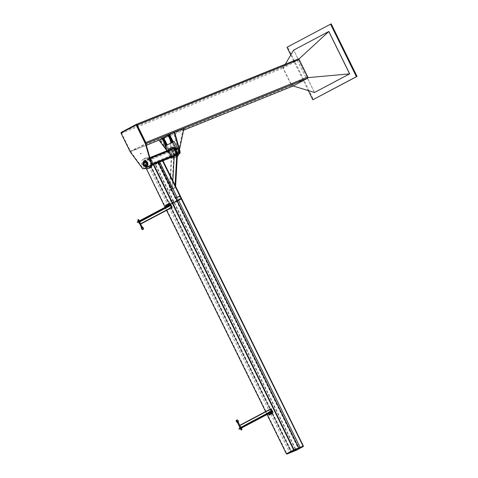 <?xml version="1.0" encoding="UTF-8"?>
<svg xmlns="http://www.w3.org/2000/svg" width="478" height="478" viewBox="0 0 478 478"><rect width="100%" height="100%" fill="white"/><g stroke="black" fill="none" stroke-linecap="round" stroke-linejoin="round"><path stroke-width="0.36" stroke-dasharray="2.39 1.79" d="M160.459 139.474L170.18 135.549L172.086 154.585L160.459 139.474L159.921 139.982L171.554 155.093L172.086 154.585M171.554 155.093L169.642 136.057L170.18 135.549M169.642 136.057L159.921 139.982M174.679 132.215L174.207 132.406L179.184 151.048L179.495 149.572M183.217 128.636L178.473 151.197L173.496 132.561L174.649 132.095M179.184 151.048L178.473 151.197M174.207 132.406L173.496 132.561M169.642 134.551L168.089 135.376M163.643 137.73L162.09 138.554M166.947 150.755L171.184 156.372L171.614 156.198A1.882 1.583 -112 0 0 173.502 156.85A1.882 1.583 -112 0 0 173.628 156.79L173.197 156.963A1.882 1.583 68 0 1 173.072 157.023A1.882 1.583 68 0 1 171.184 156.372M173.197 156.963L178.754 154.018M175.235 153.755A1.882 1.583 68 0 1 175.109 153.814A1.882 1.583 68 0 1 172.94 152.661A1.882 1.583 68 0 1 173.699 150.325A1.882 1.583 68 0 1 175.838 151.401A1.882 1.583 68 0 1 175.235 153.755A1.906 1.601 -112 0 0 175.862 151.395A1.906 1.601 -112 0 0 173.693 150.301A1.906 1.601 -112 0 0 172.916 152.673A1.906 1.601 -112 0 0 175.121 153.838A1.906 1.601 -112 0 0 175.247 153.779M158.989 140.197L174.613 131.97M178.736 154.077L173.628 156.79M171.614 156.198L159.419 140.024M175.665 153.581A1.882 1.583 -112 0 0 176.274 151.227A1.882 1.583 -112 0 0 174.135 150.152A1.882 1.583 -112 0 0 173.371 152.488A1.882 1.583 -112 0 0 175.54 153.641A1.882 1.583 -112 0 0 175.665 153.581M136.583 124.806L121.388 132.86L130.637 151.651L130.201 151.825M130.637 151.651L142.623 167.909A1.882 1.583 -112 0 0 144.392 168.62M140.896 153.498L141.255 153.307L140.896 153.498M146.453 165.382A1.882 1.583 68 0 1 146.328 165.442A1.882 1.583 68 0 1 144.159 164.289A1.882 1.583 68 0 1 144.918 161.952A1.882 1.583 68 0 1 147.057 163.028A1.882 1.583 68 0 1 146.453 165.382M121.388 132.86L120.958 133.033M146.883 165.209A1.882 1.583 -112 0 0 147.487 162.855A1.882 1.583 -112 0 0 145.348 161.779A1.882 1.583 -112 0 0 144.589 164.115A1.882 1.583 -112 0 0 146.758 165.263A1.882 1.583 -112 0 0 146.883 165.209M146.632 166.189A2.689 2.259 68 0 1 143.531 164.54A2.689 2.259 68 0 1 144.619 161.206M146.065 165.567A1.936 1.625 -112 0 0 146.346 165.49A1.936 1.625 -112 0 0 146.477 165.43A1.936 1.625 -112 0 0 147.099 163.01A1.936 1.625 -112 0 0 144.9 161.899A1.936 1.625 -112 0 0 144.643 162.036M144.565 162.096A1.936 1.625 -112 0 0 144.117 164.307A1.936 1.625 -112 0 0 145.975 165.585M177.936 152.667A1.882 1.583 68 0 1 177.81 152.721A1.882 1.583 68 0 1 175.641 151.574A1.882 1.583 68 0 1 176.4 149.238A1.882 1.583 68 0 1 178.539 150.313A1.882 1.583 68 0 1 177.936 152.667M177.475 152.852L176.782 153.121L177.475 152.852M146.37 165.286A1.882 1.583 -112 0 0 146.656 163.279A1.882 1.583 -112 0 0 145.055 162.03M175.964 149.441L175.157 149.829L175.964 149.441M177.947 152.428A1.667 1.398 -112 0 0 177.918 149.62A1.667 1.398 -112 0 0 175.773 150.755A1.667 1.398 -112 0 0 177.947 152.428M175.593 154.478A2.689 2.259 68 0 1 175.414 154.561A2.689 2.259 68 0 1 172.313 152.918A2.689 2.259 68 0 1 173.4 149.578A2.689 2.259 68 0 1 176.454 151.114A2.689 2.259 68 0 1 175.593 154.478M175.432 154.543A2.689 2.259 -112 0 0 176.292 151.179A2.689 2.259 -112 0 0 173.239 149.644A2.689 2.259 -112 0 0 172.152 152.984A2.689 2.259 -112 0 0 175.253 154.627A2.689 2.259 -112 0 0 175.432 154.543M175.085 153.844A1.906 1.601 68 0 1 174.96 153.904A1.906 1.601 68 0 1 172.755 152.739A1.906 1.601 68 0 1 173.532 150.367A1.906 1.601 68 0 1 175.701 151.46A1.906 1.601 68 0 1 175.085 153.844M176.37 149.226A1.906 1.601 -112 0 0 175.761 151.616A1.906 1.601 -112 0 0 177.93 152.703A1.906 1.601 -112 0 0 178.7 150.337A1.906 1.601 -112 0 0 176.501 149.166A1.906 1.601 -112 0 0 176.37 149.226M175.952 149.417L175.145 149.805L175.952 149.417M174.751 149.877A1.906 1.601 68 0 1 174.876 149.823A1.906 1.601 68 0 1 177.051 150.911A1.906 1.601 68 0 1 176.436 153.301A1.906 1.601 68 0 1 176.31 153.36A1.906 1.601 68 0 1 174.141 152.267A1.906 1.601 68 0 1 174.751 149.877M177.577 152.727L176.794 153.145L177.577 152.727M174.876 149.082L175.665 148.67L174.876 149.082M176.029 148.527A2.689 2.259 -112 0 0 175.163 151.89A2.689 2.259 -112 0 0 178.222 153.426A2.689 2.259 -112 0 0 179.31 150.092A2.689 2.259 -112 0 0 176.209 148.443A2.689 2.259 -112 0 0 176.029 148.527M174.41 149.184A2.689 2.259 68 0 1 174.59 149.1A2.689 2.259 68 0 1 177.691 150.743A2.689 2.259 68 0 1 176.603 154.083A2.689 2.259 68 0 1 173.544 152.542A2.689 2.259 68 0 1 174.41 149.184M177.213 153.82L178.007 153.432L177.213 153.82M175.02 147.965L174.47 148.216L175.02 147.965M175.205 148.353L174.661 148.604L175.205 148.353M175.169 147.905L174.195 148.353L175.169 147.905M175.36 148.288L174.386 148.789L175.36 148.288M175.223 148.341L174.625 148.622L175.223 148.341M174.542 149.1L174.87 148.999L174.595 149.166L174.195 148.353M175.45 147.738L175.689 148.186M175.844 148.55L174.595 149.166L175.79 148.479M175.139 148.783L175.492 148.688L174.87 148.999L174.984 148.467M174.44 148.801L174.595 149.166M175.241 148.813L175.085 148.503M175.432 148.766L174.834 149.046L175.432 148.766M176.991 153.988L178.24 153.372L176.938 153.97L177.213 154.49L178.115 154.018L177.219 154.49M176.938 153.97L177.165 154.43M177.804 153.587L177.201 153.862L177.804 153.587M177.864 154.143L177.565 154.352L178.192 154.041L177.643 153.689L178.222 153.426M178.414 153.808L178.115 154.018L178.186 153.354M174.751 147.379L174.153 147.66L174.751 147.379M174.691 147.338L174.183 147.571L174.691 147.338M178.24 153.372L178.192 154.041L178.473 153.874M177.541 153.653L177.762 154.107M176.537 149.632L176.263 149.781A5.485 4.607 -112 0 0 171.483 148.688A5.485 4.607 -112 0 0 168.824 153.725L168.543 153.874L167.001 150.737M174.141 141.476L164.796 146.262M164.886 146.101L166.129 145.599L169.893 153.33L168.543 153.874M169.893 153.33L168.824 153.725M170.174 153.181A5.485 4.607 68 0 1 172.833 148.144A5.485 4.607 68 0 1 177.607 149.238L176.263 149.781M177.607 149.238L177.738 149.166A5.378 4.517 -112 0 0 172.229 147.152A5.378 4.517 -112 0 0 170.054 153.826A5.378 4.517 -112 0 0 176.257 157.119A5.378 4.517 -112 0 0 176.615 156.951A5.378 4.517 -112 0 0 177.278 156.509M172.863 141.948L171.889 142.444L172.863 141.948M175.235 146.764L174.261 147.26L175.235 146.764M165.986 145.593L166.953 145.103L165.986 145.593M168.358 150.415L169.326 149.919L168.358 150.415M166.129 145.599L173.962 141.44M168.561 134.993L169.314 134.647L168.561 134.993M173.777 145.593L174.53 145.246L173.777 145.593M168.764 135.961L168.459 136.075M169.6 134.503L169.266 134.706L169.666 134.581M169.995 135.256L169.26 135.644L168.925 134.975L169.266 134.706L168.059 135.262L168.925 134.975M169.26 135.644L169.726 135.483M168.746 135.931L168.352 135.119L168.746 135.931L169.714 135.453L169.314 134.647L169.714 135.453M168.459 136.015L168.125 135.346M170.168 135.662L169.833 135.871L170.24 135.746M170.568 136.415L169.827 136.81L169.499 136.134L169.833 135.871L168.632 136.427L169.499 136.134M169.827 136.81L170.509 136.523M169.529 136.965L170.282 136.618L169.529 136.965M169.134 136.152L169.887 135.806L169.134 136.152M169.027 137.18L168.698 136.505M173.096 141.793L172.767 142.038L175.324 146.74L174.942 147.308L174.267 147.26L171.889 142.444M172.94 141.727L171.674 142.217M167.778 148.772L168.531 148.425L167.778 148.772M162.562 138.172L163.315 137.825L162.562 138.172M162.932 138.154L162.496 138.273L163.267 137.891L162.932 138.154L163.261 138.823L164.002 138.435M162.132 138.524L162.496 138.273L162.132 138.524L162.46 139.194L163.261 138.823M163.667 137.76L163.267 137.891L163.601 137.682M162.747 139.11L162.353 138.303L162.747 139.11L163.715 138.638L163.315 137.825L163.715 138.638L162.765 139.14M163.5 139.313L163.07 139.433L163.834 139.05L163.5 139.313L163.834 139.988L164.569 139.594M162.699 139.684L163.07 139.433L162.699 139.684L163.034 140.359L163.834 139.988M164.241 138.925L163.834 139.05L164.175 138.841M164.498 140.227L164.301 139.827L163.123 140.389M163.876 138.961L164.289 139.797L163.572 140.126M163.135 139.337L163.888 138.99L163.135 139.337M166.87 144.983L166.947 145.037C165.047 145.844 164.994 145.718 166.798 144.679L166.798 144.846M166.81 144.852L165.914 145.617M121.065 132.98A0.968 0.813 -112 0 0 121.179 133.458L129.807 150.994A0.968 0.813 -112 0 0 130.954 151.478L145.509 143.764A0.968 0.813 -112 0 0 145.784 143.502M298.027 59.057L283.478 66.777A0.968 0.813 -112 0 0 283.179 68.025L291.813 85.562A0.968 0.813 -112 0 0 292.829 86.1M328.84 31.47L293.683 50.112L314.53 92.481M314.458 92.505L293.683 50.112M298.84 59.141L297.352 60.515L282.982 68.133L291.502 85.448L305.872 77.83L297.352 60.515M305.872 77.83L307.922 77.645M291.502 85.448L293.139 85.95M282.982 68.133L285.312 64.189M331.2 23.9L287.619 47.011L313.46 99.526M286.973 47.274L287.619 47.011M290.761 54.97L308.298 90.611M177.045 154.997A5.378 4.517 68 0 1 174.996 157.609A5.378 4.517 68 0 1 174.637 157.776A5.378 4.517 68 0 1 169.427 156.145A5.378 4.517 68 0 1 168.334 150.2M150.684 165.322A5.378 4.517 -112 0 0 149.088 159.813A5.378 4.517 -112 0 0 144.153 158.493A5.378 4.517 -112 0 0 141.536 163.327A5.378 4.517 -112 0 0 144.953 168.358M149.799 167.808A5.378 4.517 68 0 1 143.591 164.516A5.378 4.517 68 0 1 145.772 157.836A5.378 4.517 68 0 1 150.182 158.672M151.64 165.03L147.242 167.36A0.807 0.675 68 0 1 146.286 166.959L143.681 161.66A0.807 0.675 68 0 1 143.926 160.614L148.323 158.284A0.807 0.675 68 0 1 149.279 158.69L151.885 163.99A0.807 0.675 68 0 1 151.64 165.03L152.811 164.557M173.161 148.252L168.764 150.582A0.807 0.675 -112 0 0 168.519 151.622L171.13 156.921A0.807 0.675 -112 0 0 172.086 157.328L176.484 154.997A0.807 0.675 -112 0 0 176.639 154.872M173.4 148.736L148.562 158.768L144.165 161.098L146.686 166.744L151.407 164.546L148.58 158.756L173.418 148.724L176.245 154.514L171.829 156.856L168.919 151.412L173.418 148.724M177.35 155.225L171.751 158.194L169.947 190.614L175.546 187.645L174.972 187.221L169.373 190.19L171.178 157.77L174.219 156.157L158.923 162.395L171.931 188.834L173.735 156.414M169.947 190.614L169.373 190.19M171.751 158.194L171.178 157.77M175.079 185.291L174.972 187.221M175.546 187.645L175.617 186.378M172.845 180.756L172.415 188.577L159.401 162.144L162.401 160.931M159.401 162.144L158.923 162.395M172.415 188.577L171.931 188.834M172.606 203.031L170.282 204.447L168.997 201.483L170.198 203.455A0.484 0.406 -112 0 0 170.771 203.7L174.548 202.17A0.484 0.406 68 0 1 173.974 201.931L172.773 199.953L168.859 201.555M172.636 200.031L174.058 202.917L176.46 201.644L172.678 203.174M174.058 202.917L170.282 204.447M178.939 200.33L178.945 199.84L180.469 199.033A0.484 0.406 -112 0 0 180.612 198.412L179.71 196.578L179.913 196.171M294.095 449.792L291.006 451.459L299.037 448.227L302.95 446.213M152.279 164.689L146.603 167.7L147.039 167.527L146.71 168.913L146.28 169.087M146.364 168.728L146.603 167.7M165.071 207.279L166.571 210.332M265.613 411.612L267.041 414.51M155.565 165.334L155.894 163.948L156.324 163.775L156.001 165.161L155.565 165.334L295.673 450.073L298.762 448.406L286.657 453.712L295.834 450.007L296.025 450.39M147.039 167.527L150.152 165.938L158.033 162.753L155.894 163.948M153.115 164.683L150.427 165.758L152.715 164.516M146.71 168.913L286.818 453.652M303.124 446.177L295.673 450.073M156.001 165.161L296.103 449.9M156.324 163.775L162 160.763M295.834 450.007L303.112 446.147M272.681 411.522L267.059 414.295M268.678 413.643L269.06 414.414L268.558 414.611M270.53 412.556L271.277 412.173L270.53 412.556M268.528 413.619L269.281 413.237L268.528 413.619M269.586 414.026L268.839 414.408L269.586 414.026M271.588 412.968L270.841 413.351L271.588 412.968M269.06 414.414L269.873 413.906M270.578 413.607L272 412.855L271.683 413.04L271.946 413.584L272.263 413.392M139.917 224.278L138.763 221.434L170.748 204.47L166.786 206.568L166.41 205.797L170.407 203.676M169.32 205.128L168.567 205.51L169.32 205.128M168.937 204.357L168.19 204.739L168.937 204.357M167.318 206.185L166.565 206.568L167.318 206.185M166.941 205.415L166.189 205.797L166.941 205.415M166.41 205.797L164.791 206.454M166.786 206.568L165.167 207.225M138.763 221.434L137.138 222.085M138.483 222.007L139.032 222.509L139.821 222.127M140.669 220.286L141.345 219.976L140.669 220.286M138.668 221.35L139.343 221.039L138.668 221.35M166.732 206.466L167.414 206.155L166.732 206.466M168.734 205.403L169.409 205.092L168.734 205.403M140.753 224.021L140.185 224.325M138.859 221.732L139.534 221.422L138.859 221.732M166.924 206.849L167.599 206.538L166.924 206.849M168.925 205.791L169.6 205.48L168.925 205.791M271.02 412.197L267.142 414.456M238.976 428.718L240.016 428.294L239.878 427.457M239.096 425.82L240.655 428.503L240.183 428.694M242.37 426.974L243.045 426.663L242.37 426.974M240.368 428.037L241.049 427.72L240.368 428.037M240.559 428.419L241.235 428.109L240.559 428.419M268.439 413.153L269.114 412.837L268.439 413.153M268.624 413.536L269.305 413.225L268.624 413.536M270.434 412.09L271.116 411.779L270.434 412.09M270.626 412.478L271.301 412.161L270.626 412.478M241.426 428.013L240.655 428.503M271.217 408.648L239.233 425.611M170.114 205.791L168.668 206.502M167.892 203.927L168.543 203.604M167.862 204.016L168.632 203.634M169.487 205.522L168.782 205.881L169.487 205.522M168.447 206.048L168.848 205.887L169.075 206.341M168.848 205.887L169.571 205.528L169.798 205.982M169.571 205.528L169.887 205.337M168.256 204.674L169.296 204.124L167.975 204.847L168.644 204.548L168.256 204.674L167.987 204.13L168.322 203.897L167.653 204.19M168.919 204.363L168.214 204.727L168.919 204.363M168.895 203.58L168.322 203.897L169.027 203.58M168.597 203.712L167.892 204.07L168.597 203.712M167.581 204.291L167.987 204.13M168.973 204.315L168.71 203.771M168.113 206.849L166.667 207.566M165.896 204.984L166.547 204.662M165.866 205.074L166.637 204.698M167.485 206.58L166.78 206.944L167.485 206.58M166.446 207.111L166.852 206.944L167.073 207.398M166.852 206.944L167.575 206.586L167.796 207.046M167.575 206.586L166.475 207.165M166.254 205.731L167.294 205.181L165.974 205.904L166.643 205.612L166.254 205.731L165.986 205.187L166.32 204.954L165.651 205.247M166.9 204.638L166.32 204.954L167.025 204.638M166.595 204.769L165.89 205.128L166.595 204.769M165.579 205.355L165.986 205.187M270.996 411.797L269.956 412.353L270.972 411.749M270.996 411.821L270.291 412.179L270.996 411.821M270.859 411.373L269.909 411.755L270.99 411.223L271.086 411.827M270.363 412.185L270.136 411.731M271.211 414.05L271.982 413.673M270.823 414.103L271.193 414.02M271.97 413.637L271.618 413.817L271.946 413.584M271.57 412.98L270.865 413.339L271.57 412.98M270.626 413.458L271.295 413.165L270.554 413.56M270.96 413.398L271.223 413.942M269.216 415.107L269.986 414.731M268.361 413.249L269.401 412.693L267.955 413.41L268.361 413.249L268.14 412.789L267.734 412.956M267.805 412.849L269.054 412.239M269.18 412.239L268.14 412.789M269.084 412.89L268.863 412.436M269.568 414.038L268.863 414.396L269.568 414.038M268.624 414.516L269.813 413.948L269.951 414.647L270.267 414.45M269.968 414.695L269.198 415.077M268.821 415.167L269.951 414.647M269.682 414.103L268.552 414.623M268.959 414.456L269.228 415M137.766 219.898L138.369 219.623M142.121 227.809A0.43 0.358 72.9 0 1 142.097 226.978M142.157 227.815A0.43 0.358 72.9 0 1 142.456 227.146M142.121 227.773L141.351 228.149M142.091 226.745L141.386 227.104M139.48 220.878L138.232 221.493L139.468 220.848M139.128 221.165L138.524 221.439L139.128 221.165M139.212 220.286L137.963 220.902L139.265 220.352M138.805 220.507L138.202 220.782L138.805 220.507M138.285 221.559L138.017 220.967M138.937 221.212L138.668 220.669M139.725 221.326L138.477 221.947L138.799 222.599M138.883 221.72L139.486 221.445L138.883 221.72M138.524 221.439L139.038 222.479L139.809 222.103L138.961 220.382M140.048 221.935L138.793 222.551M138.524 222.007L139.176 221.708L139.445 222.252M139.176 221.708L139.779 221.392M238.391 422.444L237.686 422.809M238.307 421.966A0.43 0.364 -116.9 0 1 237.602 421.769A0.43 0.364 -116.9 0 0 238.235 422.313M237.566 421.739L236.795 422.122M241.145 428.939L240.852 429.142L240.882 428.396M240.231 428.694L240.5 429.238M241.187 428.133L240.416 428.509L241.187 428.133L241.51 428.784L240.739 429.166L239.89 427.446M240.667 427.069L241.474 428.838L241.749 428.623M240.368 427.356L240.016 427.452L240.643 427.141L240.637 427.9L241.211 427.529M239.717 427.655L240.016 427.452L239.986 428.198L240.637 427.9M240.966 427.033L240.643 427.141L240.912 426.974M241.241 427.631L239.986 428.246L241.181 427.547M240.076 427.368L240.673 427.093L240.076 427.368M240.398 428.025L240.996 427.744L240.398 428.025M239.986 428.246L241.187 427.559M142.193 168.083L142.623 167.909M175.767 149.441L175.163 149.716L175.767 149.441M130.954 151.478L146.316 145.276L130.888 151.508M159.305 140.03L183.558 130.237L159.276 140.048M145.509 143.764L145.838 143.627M173.861 132.31L174.619 132.006M121.472 132.209L283.478 66.777M121.179 133.458L283.179 68.025M129.807 150.994L291.813 85.562M172.086 157.328L147.242 167.36M176.484 154.997L176.179 155.117M162.102 160.805L160.931 161.277M171.13 156.921L146.286 166.959M152.422 163.769L151.885 163.99M169.003 151.066L144.165 161.098M168.919 151.412L144.081 161.445M173.717 148.867L148.879 158.899M176.245 154.514L151.407 164.546M146.991 166.888L171.829 156.856L147.009 166.882M176.328 154.167L151.484 164.199M171.53 156.712L146.686 166.744M168.764 150.582L143.926 160.614M168.519 151.622L143.681 161.66M150.092 158.361L149.279 158.69M173.078 200.097L169.296 201.626M173.974 201.931L170.198 203.455M174.548 202.17L170.771 203.7M178.868 200.186L175.085 201.716M178.945 199.84L175.169 201.369M179.794 196.231L176.012 197.761M179.71 196.578L175.934 198.107M180.469 199.033L176.687 200.563M180.612 198.412L176.836 199.935M177.069 197.318L178.611 200.461M157.8 162.938L298.38 448.639M150.809 165.525L291.389 451.226M158.033 162.753L298.613 448.454M148.945 166.517L289.525 452.212M175.898 197.976L177.368 200.963M298.858 447.868L299.037 448.227M150.57 165.711L291.156 451.411M150.152 165.938L290.732 451.638M140.747 224.015L140.102 224.355M140.622 223.758L139.863 224.158M170.096 205.821L168.794 206.514M168.095 206.884L166.792 207.571M139.976 221.792L138.949 222.336M169.899 205.349L168.471 206.102M139.743 221.338L138.489 222.001M239.795 425.3L239.149 425.647L239.795 425.3M271.205 411.241L269.783 411.994M269.21 412.299L267.782 413.058M241.061 427.224L240.034 427.774M271.988 411.343L240.004 428.306M239.908 425.528L239.149 425.934M169.296 205.134L168.591 205.498L169.296 205.134M167.3 206.197L166.595 206.556L167.3 206.197M271.187 412.209L270.482 412.568L271.187 412.209M269.192 413.267L268.487 413.625L269.192 413.267M140.61 225.682L141.213 225.401M238.331 424.273L238.934 423.992M173.502 156.85L173.072 157.023M175.109 153.814L175.54 153.641M173.699 150.325L174.135 150.152M140.986 153.181L140.556 153.354M141.165 153.629L140.735 153.802M146.328 165.442L146.758 165.263M144.918 161.952L145.348 161.779M145.808 165.711L146.346 165.49M144.356 162.12L144.9 161.899M145.898 165.615L176.878 153.097M177.338 152.912L177.81 152.721M144.487 162.126L175.468 149.608M175.928 149.429L176.4 149.238M177.649 152.697L176.029 149.405M176.782 153.121L175.157 149.829M176.501 149.166L175.916 149.399M175.462 149.584L174.876 149.823M177.93 152.703L177.344 152.942M176.89 153.127L176.31 153.36M176.018 149.381L175.665 148.67M175.145 149.805L174.799 149.094M176.603 154.083L177.201 153.838M174.59 149.1L175.187 148.855M175.611 148.688L176.209 148.443M178.007 153.432L177.661 152.721M177.141 153.856L176.794 153.145M175.36 148.258L175.169 147.869M174.661 148.604L174.47 148.216M175.605 148.664L175.396 148.24M174.834 149.046L174.625 148.622M177.977 153.48L174.834 147.248M177.201 153.862L174.183 147.571M171.483 148.688L172.833 148.144M165.896 145.623L168.262 150.439L168.943 150.486L169.326 149.919L166.953 145.103M168.907 136.254L169.511 137.479M171.919 142.372L173.562 145.718M169.869 135.782L170.443 136.941M172.731 141.59L174.53 145.246M170.282 136.618L169.887 135.806M169.32 137.09L168.919 136.284M169.278 137.18C171.178 136.373 171.232 136.493 169.433 137.539M169.278 137.389L169.421 137.365C170.664 136.941 171.883 136.397 169.594 137.801M169.475 136.983C168.949 137.497 169.308 137.461 170.556 136.881M171.829 142.366C173.424 141.434 173.514 141.267 172.104 141.858L171.662 142.002M173.096 141.852L171.757 142.211M172.767 142.038C171.166 142.641 171.19 142.474 172.845 141.53M169.278 137.515L170.652 137.132M171.727 142.139C173.466 141.135 173.394 140.998 171.518 141.715M172.791 141.47C170.789 142.247 170.712 142.091 172.558 140.992M171.447 141.56C173.179 140.562 173.114 140.418 171.238 141.135M172.504 140.891C170.503 141.667 170.425 141.512 172.271 140.418M171.16 140.98C172.899 139.982 172.827 139.839 170.951 140.556M172.217 140.311C170.222 141.094 170.144 140.932 171.984 139.839M170.873 140.407C172.612 139.403 172.54 139.259 170.67 139.982M171.937 139.731C169.935 140.514 169.857 140.359 171.704 139.259M171.793 139.445C169.792 140.227 169.714 140.066 171.56 138.973M170.592 139.827C172.325 138.823 172.259 138.686 170.383 139.403M171.65 139.152C169.648 139.935 169.571 139.779 171.417 138.68M170.305 139.247C172.044 138.244 171.972 138.106 170.096 138.823M171.363 138.578C169.367 139.355 169.29 139.2 171.13 138.106M170.162 138.961C171.901 137.957 171.829 137.813 169.959 138.536M170.019 138.668C171.757 137.67 171.692 137.527 169.815 138.244M171.082 137.999C169.081 138.781 169.003 138.62 170.849 137.527M169.738 138.094C171.477 137.09 171.405 136.947 169.529 137.664M170.795 137.419C168.8 138.202 168.722 138.046 170.562 136.947M170.807 140.269C172.606 139.558 172.672 139.701 171.016 140.693M171.847 139.552C169.995 140.657 170.072 140.813 172.074 140.024M170.526 139.69C172.319 138.978 172.391 139.122 170.73 140.114M170.993 137.813C169.14 138.925 169.218 139.08 171.226 138.285M171.584 141.847C173.233 140.861 173.167 140.723 171.381 141.422M172.415 140.705C170.562 141.763 170.64 141.924 172.648 141.177M172.128 140.126C170.288 141.177 170.365 141.333 172.361 140.598M171.303 141.273C172.946 140.287 172.881 140.144 171.094 140.849M171.273 138.393C169.433 139.445 169.511 139.6 171.506 138.865M170.449 139.534C172.092 138.554 172.02 138.411 170.24 139.11M169.881 138.381C171.512 137.407 171.441 137.264 169.672 137.957M170.706 137.24C168.848 138.297 168.925 138.453 170.939 137.712M167.569 148.903L165.884 145.473M168.531 148.425L166.78 144.864M162.908 139.433L163.5 140.634M164.289 139.797L163.888 138.99M163.321 140.275L162.92 139.462M164.396 139.851C162.801 140.777 162.711 140.95 164.121 140.353L164.563 140.215M163.452 140.179C164.982 139.642 164.958 139.809 163.38 140.681M164.193 139.994L163.285 140.49M166.876 144.888L165.705 145.665M166.756 145.228L167.073 144.942M164.026 140.162C165.239 139.713 165.071 139.97 163.53 140.932M165.663 145.27C167.509 144.159 167.431 144.003 165.43 144.798M166.697 144.547C164.904 145.258 164.832 145.115 166.487 144.123M165.376 144.691C167.228 143.579 167.151 143.424 165.143 144.219M166.41 143.974C164.617 144.679 164.546 144.541 166.207 143.549M165.095 144.111C166.941 143.006 166.864 142.844 164.862 143.639M166.129 143.394C164.33 144.105 164.265 143.962 165.92 142.97M164.808 143.531C166.655 142.426 166.583 142.271 164.575 143.059M165.842 142.814C164.05 143.525 163.978 143.382 165.633 142.39M164.522 142.958C166.374 141.847 166.296 141.691 164.289 142.486M165.561 142.235C163.763 142.946 163.697 142.803 165.352 141.811M164.241 142.378C166.087 141.267 166.009 141.112 164.008 141.906M165.274 141.661C163.482 142.366 163.41 142.229 165.065 141.237M163.954 141.799C165.806 140.693 165.729 140.532 163.721 141.327M164.988 141.082C163.195 141.793 163.123 141.649 164.785 140.657M163.673 141.219C165.519 140.114 165.442 139.958 163.44 140.747M164.707 140.502C162.908 141.213 162.843 141.07 164.498 140.078M166.816 144.846C165.561 145.276 164.342 145.82 166.631 144.416M165.519 144.977C167.366 143.926 167.288 143.77 165.286 144.505M166.344 143.836C164.689 144.822 164.761 144.965 166.553 144.26M166.063 143.257C164.414 144.242 164.486 144.386 166.272 143.681M165.233 144.404C167.091 143.34 167.013 143.185 165 143.932M165.776 142.677C164.109 143.675 164.181 143.818 165.986 143.101M164.952 143.824C166.786 142.779 166.708 142.617 164.719 143.352M164.665 143.245C166.523 142.187 166.446 142.026 164.432 142.773M165.496 142.103C163.829 143.095 163.9 143.233 165.699 142.528M165.209 141.524C163.566 142.51 163.631 142.647 165.418 141.948M164.384 142.665C166.219 141.619 166.141 141.458 164.151 142.193M163.811 141.512C165.651 140.412 165.573 140.251 163.578 141.04M164.097 142.091C165.95 141.034 165.872 140.873 163.864 141.613M164.922 140.944C163.123 142.032 163.189 142.175 165.131 141.369M164.641 140.365C162.932 141.351 163.004 141.494 164.844 140.789M172.229 147.152L170.61 147.804M176.257 157.119L174.637 157.776M144.153 158.493L145.772 157.836M147.188 167.384L172.032 157.352M170.736 203.718L174.518 202.188M298.762 448.406L158.182 162.705M291.006 451.459L150.427 165.758M269.658 414.008L269.114 412.837M268.839 414.408L268.463 413.637M271.659 412.944L271.277 412.173L271.635 412.956M270.841 413.351L270.458 412.58M168.19 204.739L168.734 205.904M169.009 204.333L169.385 205.104M166.189 205.797L166.565 206.568M167.007 205.397L167.39 206.167M169.409 205.092L169.6 205.48M166.541 206.58L166.732 206.968M167.414 206.155L167.599 206.538M139.534 221.422L139.343 221.039M138.668 221.852L138.477 221.463M141.536 220.364L141.345 219.976M140.663 220.788L140.478 220.406M242.179 427.087L242.37 427.475M243.045 426.663L243.236 427.045M240.177 428.151L240.368 428.533M241.049 427.72L241.235 428.109M268.433 413.649L268.248 413.267M271.301 412.161L271.116 411.779M270.434 412.592L270.243 412.203M240.016 428.294L272.006 411.337M167.88 204.046L168.782 205.881M168.65 203.67L169.553 205.504M168.985 204.345L168.662 203.688M168.214 204.727L167.892 204.07M165.878 205.104L166.78 206.944M166.649 204.727L167.551 206.562M166.213 205.785L165.89 205.128M270.291 412.179L270.865 413.339M271.068 411.803L271.253 412.185M269.634 414.02L269.066 412.861M268.863 414.396L268.295 413.243M139.295 221.063L138.973 220.406M138.716 221.828L139.038 222.479M139.486 221.445L139.809 222.103M240.416 428.509L240.739 429.166M240.996 427.744L240.673 427.093M240.225 428.127L239.902 427.469"/><path stroke-width="0.72" d="M179.495 149.572L183.928 128.48L174.679 132.215M174.649 132.095L183.928 128.48M179.65 151.885A1.882 1.583 68 0 1 178.933 153.922L179.37 153.749A1.882 1.583 -112 0 0 180.087 151.705L179.65 151.885L174.177 132.143L169.642 134.551M168.089 135.376L163.643 137.73M162.09 138.554L158.989 140.197L166.947 150.755M174.177 132.143L174.613 131.97L180.087 151.705M179.37 153.749L178.736 154.077M142.193 168.083L130.201 151.825L120.958 133.033L136.152 124.979L145.396 143.77L151.06 163.38A1.882 1.583 68 0 1 150.349 165.442L144.219 168.692A1.882 1.583 68 0 1 144.093 168.752A1.882 1.583 68 0 1 142.193 168.083M140.825 153.48L140.735 153.802L140.825 153.48M144.392 168.62A1.882 1.583 -112 0 0 144.523 168.579A1.882 1.583 -112 0 0 144.649 168.519L150.779 165.269A1.882 1.583 -112 0 0 151.49 163.207L145.826 143.591L145.396 143.77M145.826 143.591L136.583 124.806L136.152 124.979M144.075 161.421L144.619 161.206A2.689 2.259 68 0 1 147.672 162.741A2.689 2.259 68 0 1 146.806 166.105A2.689 2.259 68 0 1 146.632 166.189L146.089 166.404A2.689 2.259 -112 0 0 146.268 166.32A2.689 2.259 -112 0 0 147.134 162.962A2.689 2.259 -112 0 0 144.075 161.421A2.689 2.259 -112 0 0 142.988 164.761A2.689 2.259 -112 0 0 146.089 166.404M145.939 165.645A1.936 1.625 68 0 1 145.808 165.711A1.936 1.625 68 0 1 143.573 164.522A1.936 1.625 68 0 1 144.356 162.12A1.936 1.625 68 0 1 146.561 163.225A1.936 1.625 68 0 1 145.939 165.645M145.055 162.03A1.882 1.583 -112 0 0 144.487 162.126A1.882 1.583 -112 0 0 143.723 164.462A1.882 1.583 -112 0 0 145.898 165.615A1.882 1.583 -112 0 0 146.023 165.555A1.882 1.583 -112 0 0 146.37 165.286M145.82 165.406A1.667 1.398 68 0 1 143.645 163.733A1.667 1.398 68 0 1 145.79 162.598A1.667 1.398 68 0 1 145.82 165.406M164.796 146.262L172.791 142.02L176.537 149.632L177.888 149.088L174.141 141.476L164.886 146.101L167.001 150.737M177.278 156.509A5.378 4.517 -112 0 0 177.726 149.154L177.888 149.088M174.141 141.476L172.719 141.942M168.459 136.075L168.764 135.961M168.8 135.866L169.565 135.489L168.8 135.866M169.666 134.581L169.17 134.677L169.6 134.503L170.001 135.31L169.666 134.581M170.007 135.31L169.565 135.489L169.935 135.232M169.869 135.782L169.714 135.453L168.961 135.8L168.907 136.254M168.059 135.262L169.17 134.677L168.059 135.262L168.393 135.997M169.134 135.603L168.8 134.933M169.367 137.031L170.138 136.648L169.367 137.031M170.24 135.746L169.738 135.836L170.168 135.662L170.568 136.475L170.24 135.746M170.568 136.475L170.138 136.648L170.509 136.391M168.632 136.427L169.738 135.836L168.632 136.427L168.967 137.156M169.702 136.762L169.373 136.093M170.084 136.738L169.678 136.881L170.084 136.738M163.572 138.668L162.801 139.05L163.572 138.668M162.801 139.05L162.395 139.176L162.801 139.05M164.002 138.435L163.601 137.682L162.066 138.501L163.601 137.682L163.936 138.411M164.002 138.501L163.876 138.961M162.765 139.14L162.466 139.253M162.908 139.433L162.747 139.11L163.715 138.638M162.395 139.176L162.06 138.447M163.135 138.781L162.807 138.112M164.139 139.827L163.374 140.209L164.139 139.827M163.374 140.209L162.968 140.335L163.374 140.209M164.569 139.594L164.175 138.847M164.575 139.66L163.572 140.126M162.974 139.403L163.745 139.02L162.974 139.403M164.175 138.841L163.745 139.02L164.175 138.901L164.51 139.576M162.968 140.335L162.628 139.606M163.709 139.946L163.374 139.271M164.498 140.227L163.129 140.365L164.396 139.851C162.801 140.777 162.711 140.95 164.121 140.353L164.498 140.078C162.843 141.07 162.908 141.213 164.707 140.502L164.587 140.412M166.947 144.822L166.798 144.679C164.994 145.718 165.047 145.844 166.947 145.037L166.93 144.846M292.829 86.1A0.968 0.813 -112 0 0 292.96 86.046L307.509 78.332A0.968 0.813 -112 0 0 307.802 77.083L299.174 59.541A0.968 0.813 -112 0 0 298.027 59.057L136.158 124.441M145.784 143.502A0.968 0.813 -112 0 0 145.802 142.516L137.174 124.979A0.968 0.813 -112 0 0 136.027 124.489L121.472 132.209A0.968 0.813 -112 0 0 121.065 132.98M307.922 77.645L349.621 73.863L328.774 31.494L293.611 50.142L285.312 64.189M298.84 59.141L328.84 31.47L349.687 73.833L314.458 92.505L349.687 73.833M293.139 85.95L314.458 92.505M308.298 90.611L312.815 99.788L356.397 76.677L330.555 24.163L286.973 47.274L290.761 54.97M330.555 24.163L331.2 23.9L357.042 76.414L312.815 99.788M356.397 76.677L357.042 76.414M168.334 150.2A5.378 4.517 68 0 1 170.61 147.804A5.378 4.517 68 0 1 175.683 149.267A5.378 4.517 68 0 1 177.045 154.997M144.953 168.358A5.378 4.517 -112 0 0 148.174 168.459A5.378 4.517 -112 0 0 148.533 168.298A5.378 4.517 -112 0 0 150.684 165.322M150.182 158.672A5.378 4.517 68 0 1 150.152 167.641A5.378 4.517 68 0 1 149.799 167.808L148.174 168.459M176.639 154.872A0.807 0.675 -112 0 0 176.729 153.958L174.117 148.658A0.807 0.675 -112 0 0 173.161 148.252L149.889 157.65L173.215 148.228M175.617 186.378L177.35 155.225L176.776 154.8L175.079 185.291M162.401 160.931L176.776 154.8M174.219 156.157L172.845 180.756M175.085 201.716L177.559 200.587L176.012 197.761L176.836 199.935A0.484 0.406 68 0 1 176.687 200.563L175.085 201.716M176.131 197.695L179.913 196.171L181.335 199.057L175.157 201.859M181.335 199.057L177.559 200.587M152.297 164.695L153.988 165.053L152.297 164.683M153.558 165.227L293.665 449.965L294.095 449.792L153.988 165.053M162.843 161.48L163.273 161.301L161.57 160.937L162.843 161.48L303.124 446.177M161.57 160.937L153.115 164.683M163.273 161.301L303.381 446.04M165.071 207.279L146.364 168.728M166.571 210.332L265.613 411.612M267.041 414.51L286.388 453.825L293.665 449.965M293.934 449.858L294.119 450.24L303.303 446.536L303.112 446.147L293.934 449.858L286.388 453.825M303.303 446.536L296.025 450.39L286.848 454.1L294.119 450.24M286.657 453.712L286.848 454.1M267.441 415.065L267.059 414.295L271.056 412.173L271.438 412.944L268.558 414.611M271.976 412.843L273.058 412.293L272.681 411.522L271.056 412.173M273.058 412.293L271.438 412.944M269.873 413.906L270.578 413.607M168.788 204.333L164.791 206.454L165.167 207.225L169.164 205.104L168.788 204.333L170.407 203.676L172.17 207.362L170.479 205.038L169.2 205.271L170.748 204.47M170.789 204.447L169.164 205.104M169.128 205.122L137.138 222.085L137.467 222.419L138.483 222.007L139.074 222.431L138.799 222.599L139.917 224.278M172.17 207.362L140.753 224.021M140.855 220.675L141.536 220.364L140.855 220.675M272.639 411.54L271.134 408.684L272.006 411.337L270.954 411.761L271.02 412.197L239.03 429.16L238.97 428.718L270.954 411.761M239.878 427.457L239.096 425.82M240.183 428.694L239.03 429.16M242.561 427.362L243.236 427.045L242.561 427.362M267.142 414.456L241.474 428.067L241.749 428.664L241.402 428.808L241.749 428.67L240.739 429.166L241.175 430.051L241.946 429.674L241.175 430.051M169.487 205.498L168.447 206.048L168.668 206.502L169.463 206.215L168.854 206.46L169.983 205.94L169.887 205.337L169.487 205.498L169.708 205.952M167.862 204.016L168.632 203.634L167.88 204.046M168.764 205.857L168.985 206.311M167.611 204.243L168.895 203.58M168.035 204.793L169.296 204.124L169.027 203.58L167.712 204.142M168.889 204.285L168.62 203.742M167.844 204.829L167.581 204.291M168.166 204.644L167.898 204.1M167.485 206.556L166.446 207.111L166.667 207.566L167.461 207.279L166.858 207.524L167.981 207.004L167.892 206.394L167.485 206.556L167.706 207.01M165.866 205.074L166.637 204.692L165.878 205.104M166.762 206.914L166.983 207.368M165.615 205.301L167.007 204.638M167.27 205.134L167.025 204.638L165.711 205.199M166.888 205.343L166.619 204.805M165.848 205.893L165.579 205.355M166.033 205.857L165.896 205.158M166.165 205.701L166.553 205.582M270.775 411.343L270.387 411.468L270.972 411.749M270.052 411.701L270.387 411.468L269.867 411.743L270.261 412.126M269.933 412.305L269.765 411.845M271.379 411.588L271.175 411.182M271.952 413.763L271.301 414.079M271.193 414.02L270.823 414.103L270.685 413.41L271.008 414.062L272.09 413.53L271.14 413.912M271.767 412.873L272.263 413.392L271.97 413.637M271.892 413.631L271.187 413.996L271.892 413.631M271.594 413.01L271.863 413.554M269.956 414.82L269.186 415.053M267.937 413.362L267.764 412.902M268.26 413.189L268.05 412.759M268.947 412.263L268.385 412.526L269.162 412.239L269.359 412.604M268.977 412.813L268.773 412.406M268.684 414.468L269.771 413.93L268.588 414.569M269.198 415.077L269.968 414.695M269.771 413.93L270.136 414.605L268.821 415.167L268.552 414.623M269.592 414.073L269.861 414.611M268.869 414.426L269.138 414.97M138.369 219.623L137.766 219.898L138.19 220.764M142.097 226.978A0.43 0.358 72.9 0 1 142.36 227.785A0.43 0.358 72.9 0 1 142.121 227.809M142.456 227.146A0.43 0.358 72.9 0 1 142.605 227.952A0.43 0.358 72.9 0 1 142.157 227.815M142.54 227.175C145.067 228.807 142.008 231.119 141.351 228.149L142.121 227.773L142.683 229.093L142.229 227.892M142.026 226.763L141.38 225.299L140.61 225.682L141.321 227.128L142.026 226.763M138.238 220.734L139.212 220.286L138.238 220.734M138.285 221.559L137.957 220.908M138.232 221.493L138.829 221.177L138.566 220.633M139.504 220.83L139.212 220.286L139.468 220.848M138.829 221.177L139.188 221.081M139.821 222.127L139.725 221.326L138.477 221.941L139.725 221.326L140.048 221.983L139.074 222.431L139.994 221.917M141.213 225.401L139.809 222.103L139.206 222.378L140.61 225.682M139.074 221.673L139.343 222.216M238.325 422.468L239.102 423.89L238.331 424.273L237.62 422.827L238.325 422.468M237.686 422.809L236.795 422.122L237.566 421.739L236.849 420.568L237.596 421.692A0.43 0.364 -116.9 0 0 237.602 421.769A0.43 0.364 -116.9 0 1 238.319 422.11L238.349 421.835A0.43 0.364 -116.9 0 0 237.596 421.632A0.43 0.364 -116.9 0 0 237.596 421.692M240.446 429.22L240.775 429.119L240.177 428.676L240.452 428.461L240.781 428.36L240.775 429.119L241.043 428.903M240.781 428.36L241.432 428.061L241.695 428.605M241.48 428.079L240.171 428.635M241.211 427.529L240.918 426.974L240.565 427.111L240.918 426.974L241.181 427.547M240.888 427.768L239.932 428.18L239.938 427.422L239.663 427.583M239.938 427.422L240.565 427.111L239.938 427.422M240.536 427.864L240.267 427.32M144.649 168.519L144.219 168.692M150.349 165.442L150.779 165.269M151.49 163.207L151.06 163.38M137.174 124.979L299.174 59.541M145.802 142.516L307.802 77.083M159.276 140.048L146.316 145.282L159.305 140.03M292.894 86.076L183.558 130.237L292.96 86.046M145.838 143.627L173.861 132.31M174.619 132.006L307.509 78.332M176.179 155.117L162.102 160.805M160.931 161.277L152.811 164.557M176.729 153.958L152.422 163.769M174.117 148.658L150.092 158.361M159.664 161.952L177.069 197.318M178.611 200.461L300.106 447.366M158.457 162.526L175.898 197.976M177.368 200.963L298.858 447.868M172.086 207.392L140.747 224.015M171.835 207.207L140.622 223.758M170.933 205.379L170.096 205.821M168.686 206.508L168.095 206.884M166.691 207.566L139.976 221.792M170.479 205.038L169.899 205.349M168.471 206.102L167.898 206.406M166.475 207.165L139.743 221.338M169.451 205.456L137.467 222.419M169.2 205.271L137.21 222.228M270.948 412.054L238.964 429.011M270.948 411.761L238.976 428.718M271.122 408.69L239.795 425.3L271.128 408.69M272.018 410.811L271.205 411.241M269.783 411.994L269.21 412.299M267.782 413.058L241.061 427.224M271.122 408.977L239.908 425.528M238.934 423.992L240.667 427.069M144.093 168.752L144.523 168.579M169.786 138.046L170.831 140.162M171.638 141.805L171.793 142.121M169.296 137.365L170.461 136.69L171.184 138.447M171.267 138.614L171.273 138.393C169.433 139.445 169.511 139.6 171.506 138.865L171.471 139.026M171.978 140.06L172.074 140.024C170.072 140.813 169.995 140.657 171.847 139.552L171.895 139.893M171.99 140.084L172.731 141.59M170.497 136.511L169.349 137.156M169.278 137.18C171.178 136.373 171.232 136.493 169.433 137.539M169.475 136.983L169.278 137.389M170.592 139.678L170.592 139.827C172.325 138.823 172.259 138.686 170.383 139.403L170.449 139.534C172.092 138.554 172.02 138.411 170.24 139.11L170.305 139.247C172.044 138.244 171.972 138.106 170.096 138.823L170.162 138.961C171.901 137.957 171.829 137.813 169.959 138.536L170.019 138.668C171.757 137.67 171.692 137.527 169.815 138.244L169.881 138.381C171.512 137.407 171.441 137.264 169.672 137.957L169.738 138.094C171.477 137.09 171.405 136.947 169.529 137.664L169.594 137.801C171.883 136.397 170.664 136.941 169.409 137.371L169.445 137.353M171.829 142.193L171.829 142.366C173.424 141.434 173.514 141.267 172.104 141.858L171.727 142.139C173.466 141.135 173.394 140.998 171.518 141.715L171.584 141.847C173.233 140.861 173.167 140.723 171.381 141.422L171.447 141.56C173.179 140.562 173.114 140.418 171.238 141.135L171.303 141.273C172.946 140.287 172.881 140.144 171.094 140.849L171.16 140.98C172.899 139.982 172.827 139.839 170.951 140.556L171.016 140.693C172.672 139.701 172.606 139.558 170.807 140.269L170.873 140.257M172.767 142.038C171.166 142.641 171.19 142.474 172.845 141.53L172.032 142.223M170.556 137.168L170.562 136.947C168.722 138.046 168.8 138.202 170.795 137.419L170.7 137.461M172.2 142.056C170.987 142.504 171.154 142.247 172.695 141.285L172.689 141.506M172.791 141.47C170.789 142.247 170.712 142.091 172.558 140.992L172.648 141.177C170.64 141.924 170.562 141.763 172.415 140.705L172.403 140.926M172.504 140.891C170.503 141.667 170.425 141.512 172.271 140.418L172.361 140.598C170.365 141.333 170.288 141.177 172.128 140.126L172.122 140.353M172.217 140.311C170.222 141.094 170.144 140.932 171.984 139.839L172.074 140.024M170.807 140.269L170.873 140.407C172.612 139.403 172.54 139.259 170.67 139.982L170.73 140.114C172.391 139.122 172.319 138.978 170.526 139.69M171.937 139.731C169.935 140.514 169.857 140.359 171.704 139.259L171.692 139.48M171.793 139.445C169.792 140.227 169.714 140.066 171.56 138.973L171.548 139.194M171.65 139.152C169.648 139.935 169.571 139.779 171.417 138.68L171.506 138.865M171.363 138.578C169.367 139.355 169.29 139.2 171.13 138.106L171.226 138.285C169.218 139.08 169.14 138.925 170.993 137.813L170.981 138.034M171.082 137.999C169.081 138.781 169.003 138.62 170.849 137.527L170.939 137.712C168.925 138.453 168.848 138.297 170.706 137.24L170.795 137.419M163.452 140.179C164.982 139.642 164.958 139.809 163.38 140.681L164.534 142.731M166.947 144.703L165.663 145.27C167.509 144.159 167.431 144.003 165.43 144.798L165.519 144.977C167.366 143.926 167.288 143.77 165.286 144.505L165.376 144.691C167.228 143.579 167.151 143.424 165.143 144.219L165.233 144.404C167.091 143.34 167.013 143.185 165 143.932L165.095 144.111C166.941 143.006 166.864 142.844 164.862 143.639L164.952 143.824C166.786 142.779 166.708 142.617 164.719 143.352L164.958 143.603M165.34 144.374L165.788 145.282M166.756 145.228C167.282 144.72 166.918 144.756 165.669 145.336L165.884 145.473M165.209 141.673L166.105 143.502M163.619 140.879L163.44 140.747C165.442 139.958 165.519 140.114 163.673 141.219L163.763 141.165M166.774 144.822L166.816 144.846C165.561 145.276 164.342 145.82 166.631 144.416L166.697 144.547C164.904 145.258 164.832 145.115 166.487 144.123L166.553 144.26C164.761 144.965 164.689 144.822 166.344 143.836L166.296 143.884M166.344 143.836L166.41 143.974C164.617 144.679 164.546 144.541 166.207 143.549L166.272 143.681C164.486 144.386 164.414 144.242 166.063 143.257L166.009 143.304M166.063 143.257L166.129 143.394C164.33 144.105 164.265 143.962 165.92 142.97L165.986 143.101C164.181 143.818 164.109 143.675 165.776 142.677L165.729 142.725M164.808 143.531C166.655 142.426 166.583 142.271 164.575 143.059L164.755 143.191M165.776 142.677L165.842 142.814C164.05 143.525 163.978 143.382 165.633 142.39L165.699 142.528C163.9 143.233 163.829 143.095 165.496 142.103L165.442 142.145M164.665 143.245C166.523 142.187 166.446 142.026 164.432 142.773L164.617 142.904M164.522 142.958C166.374 141.847 166.296 141.691 164.289 142.486L164.474 142.611M165.496 142.103L165.561 142.235C163.763 142.946 163.697 142.803 165.352 141.811L165.418 141.948C163.631 142.647 163.566 142.51 165.209 141.524L165.155 141.566M164.384 142.665C166.219 141.619 166.141 141.458 164.151 142.193L164.33 142.325M164.241 142.378C166.087 141.267 166.009 141.112 164.008 141.906L164.187 142.032M165.209 141.524L165.274 141.661C163.482 142.366 163.41 142.229 165.065 141.237L165.131 141.369C163.189 142.175 163.123 142.032 164.922 140.944L164.874 140.992M164.097 142.091C165.95 141.034 165.872 140.873 163.864 141.613L164.044 141.745M163.954 141.799C165.806 140.693 165.729 140.532 163.721 141.327L163.906 141.458M164.922 140.944L164.988 141.082C163.195 141.793 163.123 141.649 164.785 140.657L164.844 140.789C163.004 141.494 162.932 141.351 164.641 140.365M163.811 141.512C165.651 140.412 165.573 140.251 163.578 141.04L163.673 141.219M136.093 124.459L298.093 59.027M138.536 219.516L138.961 220.382M141.351 228.149L141.321 227.122M142.121 227.773L142.091 226.745M238.331 421.907C238.737 419.087 234.698 419.588 236.795 422.122M241.946 429.674L241.51 428.784M239.89 427.446L238.331 424.273M237.566 421.739L238.391 422.444"/></g></svg>
